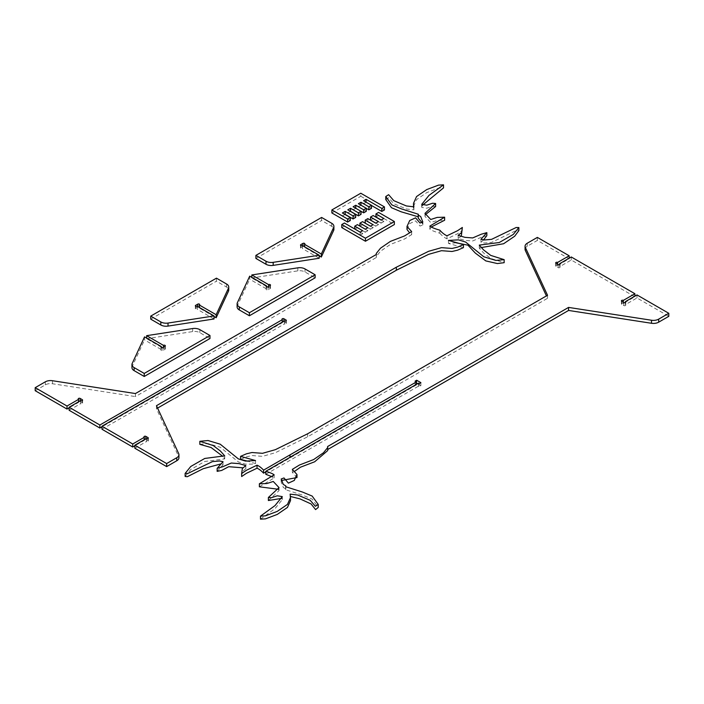 <?xml version="1.0" encoding="UTF-8"?>
<svg xmlns="http://www.w3.org/2000/svg" width="704" height="704" viewBox="0 0 704 704"><rect width="100%" height="100%" fill="white"/><g stroke="black" fill="none" stroke-linecap="round" stroke-linejoin="round"><path stroke-width="0.53" stroke-dasharray="3.52 2.64" d="M331.874 212.969L360.791 196.266L360.791 193.23M360.791 196.266L384.454 209.933M371.466 205.462L366.045 202.154M366.045 202.338L363.581 203.764L363.581 200.728M363.581 203.764L371.466 208.322M366.282 208.366L360.95 205.19M360.95 205.286L358.398 206.756L358.398 203.72M358.398 206.756L366.282 211.314M361.029 211.314L355.766 208.278L353.135 209.792L353.135 206.756M353.135 209.792L361.029 214.342M350.434 211.358L347.802 212.872L347.802 209.836M347.802 212.872L355.687 217.43M345.013 214.482L342.39 215.996L342.39 212.969M342.39 215.996L350.275 220.554M341.774 227.586L344.406 226.063L344.406 223.027M344.406 226.063L360.175 235.171L360.175 232.135M360.175 235.171L362.648 233.746L362.648 230.71M362.648 233.746L354.763 229.011M354.763 229.196L357.394 227.674L357.394 224.638M357.394 227.674L365.279 232.232L365.279 229.196M365.279 232.232L367.831 230.754L367.831 227.718M367.831 230.754L359.938 226.116M359.938 226.204L362.569 224.682L362.569 221.646M362.569 224.682L370.462 229.24L370.462 226.204M370.462 229.24L373.085 227.718L373.085 224.682M373.085 227.718L365.2 223.168L367.831 221.646L367.831 218.61M367.831 221.646L375.716 226.204L375.716 223.168M375.716 226.204L378.426 224.638L378.426 221.602M378.426 224.638L375.795 223.124M370.533 220.088L373.164 218.566L373.164 215.53M373.164 218.566L381.058 223.124L381.058 220.088M381.058 223.124L383.838 221.514L383.838 218.478M383.838 221.514L381.207 219.991M375.954 216.955L378.585 215.442L378.585 212.406M378.585 215.442L394.354 224.55M415.096 381.146L415.096 384.182L416.416 384.938L416.416 384.331M420.878 382.659L420.878 385.695L419.302 386.61L419.302 383.574M416.416 383.416L415.096 384.182M418.519 383.117L418.519 386.153L419.302 386.61M416.416 384.938L265.813 471.882M417.463 383.724L420.878 385.695M241.657 476.538L242.37 471.495L245.854 468.644L242.686 467.808M217.158 471.363L223.045 464.728L220.475 464.033M185.134 476.458L190.758 469.524L204.75 461.481L224.708 458.885L222.895 456.412M199.839 444.347L208.05 443.564L220.22 447.234L238.348 461.921L245.502 464.138L252.428 464.147L255.526 463.593L247.852 461.208M240.566 459.395L246.426 456.861L251.97 455.55L262.495 456.35L275.37 452.707L307.648 436.806L547.536 298.302L546.427 295.909M525.061 249.313A7.436 4.294 180 0 1 527.234 246.277L537.346 240.434L569.158 258.799L559.698 264.264M558.844 264.757L557.594 265.478A1.118 0.642 0 0 0 556.38 265.346A1.118 0.642 0 0 0 555.685 265.936A1.118 0.642 0 0 0 556.01 266.394L558.114 267.608A1.118 0.642 0 0 0 559.337 267.749A1.118 0.642 0 0 0 560.023 267.15A1.118 0.642 0 0 0 559.698 266.693L571.261 260.014L634.885 296.754L625.425 302.218M624.571 302.702L623.322 303.424A1.118 0.642 0 0 0 622.098 303.292A1.118 0.642 0 0 0 621.412 303.882A1.118 0.642 0 0 0 621.738 304.339L623.841 305.554A1.118 0.642 0 0 0 625.055 305.694A1.118 0.642 0 0 0 625.75 305.096A1.118 0.642 0 0 0 625.425 304.638L636.988 297.968L668.8 316.334M327.712 449.504L327.712 450.578M294.554 471.372L292.336 472.402L296.991 477.558M281.301 480.524L281.186 482.038L283.307 487.458L285.806 488.954L285.692 489.764L302.359 495.044L312.162 499.101L318.226 507.47M290.435 496.461L290.506 500.614M260.48 519.165L275.009 508.631L282.278 499.638L282.093 498.3M268.382 500.518L279.022 490.635L278.626 489.315M259.38 486.798L274.155 477.946L272.73 476.986M265.813 474.311L418.519 386.153M623.322 302.21L623.322 303.424M634.885 296.146L634.885 296.754M625.425 302.518L625.425 304.638M636.988 294.932L636.988 297.968M327.606 446.53L327.606 449.566M274.155 474.98L274.155 477.884M571.261 256.978L571.261 260.014M559.698 264.572L559.698 266.693M557.594 264.264L557.594 265.478M569.158 258.192L569.158 258.799M537.346 237.398L537.346 240.434M547.536 295.266L547.536 298.302M307.648 433.77L307.648 436.806M429.845 226.116L429.845 229.152C431.702 230.507 435.01 231.854 439.789 233.182L439.789 230.146M446.978 235.778L446.978 238.814L457.547 233.737L462.343 230.498M439.789 233.182C442.138 235.858 444.541 237.741 446.978 238.814M376.394 254.434L376.394 257.47L376.288 256.458L380.521 251.222L390.394 244.429L404.571 238.973L411.664 234.634L409.446 232.628M407.009 229.478L409.71 223.564L415.598 220.871L420.015 226.054L422.814 224.998L422.699 223.476M418.194 218.082L418.194 216.788M385.774 199.566L388.626 197.727L393.809 203.702L406.41 208.991L413.89 209.862L413.565 207.539M413.494 206.422L416.548 199.602L426.756 192.606L438.53 188.162L443.52 187.871M421.907 205.7L421.722 207.398L426.738 208.208L432.582 206.272L435.618 206.518M425.374 214.685L424.978 216.401L430.742 222.534L437.219 220.44L444.62 220.238M431.27 227.014L429.845 229.152M135.432 393.554L135.432 396.59L376.394 257.47M35.2 390.702L45.311 384.868A7.436 4.294 180 0 1 52.492 383.759L135.432 396.59M78.575 401.782L78.575 402.389L69.115 407.854M80.678 400.576L80.678 403.603A1.118 0.642 0 0 0 81.902 403.744A1.118 0.642 0 0 0 82.588 403.154A1.118 0.642 0 0 0 82.262 402.697L80.159 401.482A1.118 0.642 0 0 0 79.429 401.298M78.575 401.482A1.118 0.642 0 0 0 78.25 401.94A1.118 0.642 0 0 0 78.575 402.389M69.115 410.282L80.678 403.603M282.33 322.098L282.33 322.705L101.974 426.826M284.434 320.883L284.434 323.919A1.118 0.642 0 0 0 285.648 324.06A1.118 0.642 0 0 0 286.334 323.462A1.118 0.642 0 0 0 286.009 323.013L283.906 321.798A1.118 0.642 0 0 0 283.184 321.605M282.33 321.798A1.118 0.642 0 0 0 282.005 322.247A1.118 0.642 0 0 0 282.33 322.705M101.974 429.255L284.434 323.919M144.302 439.736L144.302 440.343L134.842 445.808M146.406 438.522L146.406 441.558A1.118 0.642 0 0 0 147.62 441.69A1.118 0.642 0 0 0 148.315 441.1A1.118 0.642 0 0 0 147.99 440.642L145.886 439.428A1.118 0.642 0 0 0 145.156 439.243M144.302 439.428A1.118 0.642 0 0 0 143.977 439.886A1.118 0.642 0 0 0 144.302 440.343M134.842 448.237L146.406 441.558M156.464 405.698L156.464 408.734L178.684 456.614A7.436 4.294 180 0 1 178.939 457.723M157.573 408.091L156.464 408.734M461.314 236.192L458.146 238.392L464.904 240.372L472.683 240.97L481.307 237.248L486.842 235.673M483.525 239.967L480.955 242.308L484.458 243.012L491.594 242.378L516.173 230.534L518.866 230.578M481.105 247.588L479.292 248.151L483.551 252.921L490.723 258.43L504.161 262.689M456.148 242.792L448.474 243.443L463.434 247.641M302.421 245.529L302.421 248.565L319.211 258.254M303.67 246.25A1.118 0.642 0 0 0 302.94 246.444L300.837 247.658A1.118 0.642 0 0 0 300.511 248.107A1.118 0.642 0 0 0 301.206 248.706A1.118 0.642 0 0 0 302.421 248.565M304.524 246.743L304.524 247.35A1.118 0.642 0 0 0 304.85 246.893A1.118 0.642 0 0 0 304.524 246.444M319.211 255.834L304.524 247.35M321.614 217.448L321.614 220.484L331.716 226.318A7.436 4.294 180 0 1 333.898 229.354M255.886 258.43L321.614 220.484M197.252 306.24L197.252 309.276L214.042 318.974M198.51 306.97A1.118 0.642 0 0 0 197.78 307.155L195.677 308.37A1.118 0.642 0 0 0 195.351 308.827A1.118 0.642 0 0 0 196.038 309.417A1.118 0.642 0 0 0 197.252 309.276M199.355 307.454L199.355 308.062A1.118 0.642 0 0 0 199.69 307.613A1.118 0.642 0 0 0 199.355 307.155M214.042 316.545L199.355 308.062M216.445 278.159L216.445 281.195L226.556 287.038A7.436 4.294 180 0 1 228.738 290.074M150.726 319.15L216.445 281.195M251.803 277.376L251.803 277.983L297.836 270.864A7.436 4.294 180 0 1 305.017 271.973L315.128 277.816M268.594 286.466L268.594 287.681L267.344 286.959M266.49 286.466L251.803 277.983M266.49 286.766L266.49 288.895A1.118 0.642 0 0 0 266.165 289.353A1.118 0.642 0 0 0 266.851 289.942A1.118 0.642 0 0 0 268.066 289.802L270.169 288.587A1.118 0.642 0 0 0 270.494 288.138A1.118 0.642 0 0 0 269.808 287.54A1.118 0.642 0 0 0 268.594 287.681M249.7 276.162L249.7 279.198L266.49 288.895M237.116 306.891A7.436 4.294 180 0 1 237.362 305.774L249.7 279.198M146.643 338.096L146.643 338.703L192.676 331.584A7.436 4.294 180 0 1 199.857 332.693L209.968 338.527M163.434 347.178L163.434 348.392L162.175 347.67M161.33 347.178L146.643 338.703M161.33 347.486L161.33 349.606A1.118 0.642 0 0 0 161.005 350.064A1.118 0.642 0 0 0 161.691 350.662A1.118 0.642 0 0 0 162.906 350.522L165.009 349.307A1.118 0.642 0 0 0 165.334 348.85A1.118 0.642 0 0 0 164.648 348.251A1.118 0.642 0 0 0 163.434 348.392M144.54 336.882L144.54 339.918L161.33 349.606M131.947 367.602A7.436 4.294 180 0 1 132.202 366.494L144.54 339.918M289.995 457.318L289.995 457.926M621.738 301.303L621.738 304.339M623.841 302.518L623.841 305.554M558.114 264.572L558.114 267.608M556.01 263.358L556.01 266.394M527.234 243.241L527.234 246.277M52.492 380.723L52.492 383.759M45.311 381.832L45.311 384.868M80.159 400.875L80.159 401.482M82.262 400.576L82.262 402.697M283.906 321.191L283.906 321.798M286.009 320.883L286.009 323.013M145.886 438.821L145.886 439.428M147.99 438.522L147.99 440.642M178.684 453.578L178.684 456.614M300.837 245.529L300.837 247.658M302.94 245.837L302.94 246.444M331.716 223.282L331.716 226.318M195.677 306.24L195.677 308.37M197.78 306.548L197.78 307.155M226.556 284.002L226.556 287.038M297.836 267.828L297.836 270.864M270.169 285.551L270.169 288.587M268.066 286.766L268.066 289.802M237.362 302.738L237.362 305.774M305.017 268.937L305.017 271.973M192.676 328.548L192.676 331.584M165.009 346.271L165.009 349.307M162.906 347.486L162.906 350.522M132.202 363.458L132.202 366.494M199.857 329.657L199.857 332.693M621.412 300.846L621.412 303.882M625.75 302.06L625.75 305.096M292.336 472.402L292.336 469.366M281.186 482.038L281.186 479.002M285.806 488.954L285.806 487.212M285.692 489.764L285.692 486.728M290.11 497.174L290.11 494.138M282.278 499.638L282.278 496.602M279.022 490.635L279.022 487.599M274.155 477.946L274.155 474.91M560.023 264.114L560.023 267.15M555.685 262.9L555.685 265.936M245.854 468.644L245.854 465.608M223.045 464.728L223.045 461.692M224.708 458.885L224.708 455.849M255.526 463.593L255.526 460.557M429.845 226.054L429.845 229.09M424.978 213.365L424.978 216.401M421.722 204.362L421.722 207.398M413.89 206.826L413.89 209.862M418.308 214.236L418.308 215.336M422.814 221.962L422.814 224.998M411.664 231.598L411.664 234.634M376.288 254.496L376.288 256.458M78.25 398.904L78.25 401.94M82.588 400.118L82.588 403.154M282.005 319.211L282.005 322.247M286.334 320.426L286.334 323.462M143.977 436.85L143.977 439.886M148.315 438.064L148.315 441.1M458.146 235.356L458.146 238.392M480.955 239.272L480.955 242.308M479.292 245.115L479.292 248.151M448.474 240.407L448.474 243.443M300.511 245.071L300.511 248.107M304.85 243.857L304.85 246.893M195.351 305.791L195.351 308.827M199.69 304.577L199.69 307.613M270.494 285.102L270.494 288.138M266.165 286.317L266.165 289.353M165.334 345.814L165.334 348.85M161.005 347.028L161.005 350.064"/><path stroke-width="1.06" d="M350.275 217.518L350.275 220.554L347.644 222.068L331.874 212.969L331.874 209.933L347.644 219.032L350.275 217.518L342.39 212.969L345.171 211.358L353.065 215.908L355.687 214.394L347.802 209.836L350.513 208.278L358.398 212.828L361.029 211.314L353.135 206.756L355.766 205.242L363.66 209.792L366.282 208.278L358.398 203.72L360.95 202.25L368.834 206.8L371.466 205.286L363.581 200.728L366.045 199.302L381.823 208.41L384.454 206.897L360.791 193.23L331.874 209.933M381.823 208.41L381.823 211.446L384.454 209.933L384.454 206.897M381.823 211.446L371.466 205.462M366.045 202.154L366.045 199.302M368.834 206.8L368.834 209.836L371.466 208.322L371.466 205.286M368.834 209.836L366.282 208.366M360.95 205.19L360.95 202.25M363.66 209.792L363.66 212.828L366.282 211.314L366.282 208.278M363.66 212.828L361.029 211.314L361.029 214.342L358.398 215.864L358.398 212.828M355.766 208.278L355.766 205.242M358.398 215.864L350.513 211.314L350.513 208.278M353.065 215.908L353.065 218.944L355.687 217.43L355.687 214.394M353.065 218.944L345.171 214.394L345.171 211.358M347.644 222.068L347.644 219.032M394.354 221.514L394.354 224.55L365.438 241.243L365.438 238.207L394.354 221.514L378.585 212.406L375.954 213.919L383.838 218.478L381.058 220.088L373.164 215.53L370.533 217.052L378.426 221.602L375.716 223.168L367.831 218.61L365.2 220.132L373.085 224.682L370.462 226.204L362.569 221.646L359.938 223.168L367.831 227.718L365.279 229.196L357.394 224.638L354.763 226.16L362.648 230.71L360.175 232.135L344.406 223.027L341.774 224.55L365.438 238.207M365.438 241.243L341.774 227.586L341.774 224.55M354.763 229.011L354.763 226.16M359.938 226.116L359.938 223.168M365.2 223.168L365.2 220.132M375.795 223.124L370.533 220.088L370.533 217.052M381.207 219.991L375.954 216.955L375.954 213.919M416.416 384.331L416.416 381.902L415.096 381.146L416.671 380.23L416.416 383.416M416.671 380.23L420.878 382.659L419.302 383.574L418.519 383.117L265.813 471.275L265.813 474.311L272.73 476.986M265.813 471.882L263.595 473.167C261.21 470.659 259.019 469.014 257.022 468.222L246.453 473.299L241.657 476.538L241.657 473.502L246.453 470.263L257.022 465.186C259.019 465.978 261.21 467.623 263.595 470.131L416.416 381.902M278.626 489.315L259.38 486.798L259.38 483.762L274.155 474.848C272.87 473.792 270.09 472.604 265.813 471.275M259.38 483.762L266.781 483.56L273.258 481.466L279.022 487.599L268.382 497.482L271.418 497.728L277.262 495.792L282.278 496.602L275.009 505.595L260.48 516.129L265.47 515.838L277.244 511.394L287.452 504.398L290.506 497.578L290.11 494.138L297.59 495.009L310.191 500.298L315.374 506.273L318.226 504.434L312.162 496.065L302.359 492.008L285.692 486.728L285.806 485.918L283.307 484.422L281.186 479.002L283.985 477.946L288.402 483.129L294.29 480.436L296.991 474.522L292.336 469.366L299.429 465.027L313.606 459.571L323.479 452.778L327.712 447.542L327.606 446.53L568.568 307.41L568.568 310.446L327.712 449.504M241.657 473.502L242.37 468.459L245.854 465.608L239.096 463.628L231.317 463.03L222.693 466.752L217.158 468.327L223.045 461.692L219.542 460.988L212.406 461.622L187.827 473.466L185.134 473.422L190.758 466.488L204.75 458.454L224.708 455.849L220.449 451.079L213.277 445.57L199.839 441.311L208.05 440.528L220.22 444.198L238.348 458.885L245.502 461.102L255.526 460.557L240.566 456.359L246.426 453.825L251.97 452.514L262.495 453.314L275.37 449.671L307.648 433.77L547.536 295.266L525.316 247.386A7.436 4.294 180 0 1 525.061 246.277A7.436 4.294 180 0 1 527.234 243.241L537.346 237.398L569.158 255.763L557.594 262.442A1.118 0.642 180 0 0 556.38 262.31A1.118 0.642 180 0 0 555.685 262.9A1.118 0.642 180 0 0 556.01 263.358L558.114 264.572A1.118 0.642 180 0 0 559.337 264.713A1.118 0.642 180 0 0 560.023 264.114A1.118 0.642 180 0 0 559.698 263.657L571.261 256.978L634.885 293.718L623.322 300.397A1.118 0.642 180 0 0 622.098 300.256A1.118 0.642 180 0 0 621.412 300.846A1.118 0.642 180 0 0 621.738 301.303L623.841 302.518A1.118 0.642 180 0 0 625.055 302.658A1.118 0.642 180 0 0 625.75 302.06A1.118 0.642 180 0 0 625.425 301.611L636.988 294.932L668.8 313.298L658.689 319.132A7.436 4.294 180 0 1 651.508 320.241L568.568 307.41M417.463 383.724L416.671 383.266M242.686 467.808L228.703 466.699L221.672 470.439L217.158 471.363L217.158 468.327M220.475 464.033L203.192 468.714L187.317 476.705L185.134 476.458L185.134 473.422M222.895 456.412L211.059 447.506L199.839 444.347L199.839 441.311M247.852 461.208L240.566 459.395L240.566 456.359M546.427 295.909L525.316 250.422A7.436 4.294 180 0 1 525.061 249.313L525.061 246.277M559.698 264.264L558.844 264.757M625.425 302.218L624.571 302.702M668.8 313.298L668.8 316.334L658.689 322.168A7.436 4.294 180 0 1 651.508 323.277L568.568 310.446M327.712 447.542L327.712 450.578L314.67 461.78L300.432 467.218L294.554 471.372M296.991 474.522L296.991 477.558L281.301 480.524M318.226 504.434L318.226 507.47L315.586 509.582L311.098 503.967L300.062 498.907L290.435 496.461M290.506 497.578L290.506 500.614L287.452 507.434L277.244 514.43L265.47 518.874L260.48 519.165L260.48 516.129M282.093 498.3L268.382 500.518L268.382 497.482M623.322 300.397L623.322 302.21M634.885 293.718L634.885 296.146M625.425 301.611L625.425 302.518M559.698 263.657L559.698 264.572M557.594 262.442L557.594 264.264M569.158 255.763L569.158 258.192M257.022 465.186L257.022 468.222M263.595 470.131L263.595 473.167M67.012 406.032L78.575 399.362A1.118 0.642 180 0 1 78.25 398.904A1.118 0.642 180 0 1 78.945 398.306A1.118 0.642 180 0 1 80.159 398.446L82.262 399.661A1.118 0.642 180 0 1 82.588 400.118A1.118 0.642 180 0 1 81.902 400.708A1.118 0.642 180 0 1 80.678 400.576L69.115 407.246L99.871 425.014L282.33 319.669A1.118 0.642 180 0 1 282.005 319.211A1.118 0.642 180 0 1 282.691 318.622A1.118 0.642 180 0 1 283.906 318.762L286.009 319.977A1.118 0.642 180 0 1 286.334 320.426A1.118 0.642 180 0 1 285.648 321.024A1.118 0.642 180 0 1 284.434 320.883L101.974 426.228L132.739 443.986L144.302 437.307A1.118 0.642 180 0 1 143.977 436.85A1.118 0.642 180 0 1 144.663 436.251A1.118 0.642 180 0 1 145.886 436.392L147.99 437.606A1.118 0.642 180 0 1 148.315 438.064A1.118 0.642 180 0 1 147.62 438.654A1.118 0.642 180 0 1 146.406 438.522L134.842 445.201L166.654 463.566L176.766 457.723A7.436 4.294 180 0 0 178.939 454.687A7.436 4.294 180 0 0 178.684 453.578L156.464 405.698L396.352 267.194L428.63 251.293L441.505 247.65L452.03 248.45L457.574 247.139L463.434 244.605L448.474 240.407L458.498 239.862L465.652 242.079L483.78 256.766L495.95 260.436L504.161 259.653L490.723 255.394L483.551 249.885L479.292 245.115L499.25 242.519L513.242 234.476L518.866 227.542L516.173 227.498L491.594 239.342L484.458 239.976L480.955 239.272L486.842 232.637L481.307 234.212L472.683 237.934L464.904 237.336L458.146 235.356L461.63 232.505L462.343 227.462L457.547 230.701L446.978 235.778C444.541 234.705 442.138 232.822 439.789 230.146C435.01 228.818 431.702 227.471 429.845 226.116L444.62 217.202L437.219 217.404L430.742 219.498L424.978 213.365L435.618 203.482L432.582 203.236L426.738 205.172L421.722 204.362L428.991 195.369L443.52 184.835L438.53 185.126L426.756 189.57L416.548 196.566L413.494 203.386L413.89 206.826L406.41 205.955L393.809 200.666L388.626 194.691L385.774 196.53L391.838 204.899L401.641 208.956L418.308 214.236L418.194 215.046L420.693 216.542L422.814 221.962L420.015 223.018L415.598 217.835L409.71 220.528L407.009 226.442L411.664 231.598L404.571 235.937L390.394 241.393L380.521 248.186L376.288 253.422L376.394 254.434L135.432 393.554L52.492 380.723A7.436 4.294 180 0 0 45.311 381.832L35.2 387.666L35.2 390.702L67.012 409.068L67.012 406.032L35.2 387.666M409.446 232.628L407.009 229.478L407.009 226.442M422.699 223.476L418.194 218.082L418.194 215.046M418.194 216.788L401.166 211.798L391.459 207.706L385.774 199.566L385.774 196.53M413.565 207.539L413.494 203.386M443.52 184.835L443.52 187.871L421.907 205.7M435.618 203.482L435.618 206.518L425.374 214.685M444.62 217.202L444.62 220.238L431.27 227.014M69.115 407.854L67.012 409.068M78.575 399.362L78.575 401.782M79.429 401.298A1.118 0.642 0 0 0 78.575 401.482M69.115 407.246L69.115 410.282L99.871 428.041L99.871 425.014M101.974 426.826L99.871 428.041M282.33 319.669L282.33 322.098M283.184 321.605A1.118 0.642 0 0 0 282.33 321.798M101.974 426.228L101.974 429.255L132.739 447.022L132.739 443.986M134.842 445.808L132.739 447.022M144.302 437.307L144.302 439.736M145.156 439.243A1.118 0.642 0 0 0 144.302 439.428M134.842 445.201L134.842 448.237L166.654 466.602L166.654 463.566M178.939 454.687L178.939 457.723A7.436 4.294 180 0 1 176.766 460.759L166.654 466.602M396.352 267.194L396.352 270.23L157.573 408.091M462.343 227.462L461.314 236.192M486.842 232.637L486.842 235.673L483.525 239.967M518.866 227.542L518.866 230.578L514.668 236.236L503.615 243.742L481.105 247.588M504.161 259.653L504.161 262.689L497.35 263.551L485.822 260.911L475.314 253.097L467.984 245.203L456.148 242.792M463.434 244.605L463.434 247.641L457.574 250.175L452.03 251.486L441.505 250.686L428.63 254.329L396.352 270.23M255.886 255.394L265.998 261.228A7.436 4.294 180 0 0 273.178 262.346L319.211 255.226L319.211 258.254L273.178 265.382A7.436 4.294 180 0 1 265.998 264.264L255.886 258.43L255.886 255.394L321.614 217.448L331.716 223.282A7.436 4.294 180 0 1 333.898 226.318A7.436 4.294 180 0 1 333.643 227.436L321.314 254.012L321.314 257.048L319.211 255.834M304.524 246.743L304.524 244.314A1.118 0.642 180 0 0 304.85 243.857A1.118 0.642 180 0 0 304.163 243.267A1.118 0.642 180 0 0 302.94 243.408L300.837 244.622A1.118 0.642 180 0 0 300.511 245.071A1.118 0.642 180 0 0 301.206 245.67A1.118 0.642 180 0 0 302.421 245.529L319.211 255.226M304.524 246.444A1.118 0.642 0 0 0 303.67 246.25M304.524 244.314L321.314 254.012M333.898 226.318L333.898 229.354A7.436 4.294 180 0 1 333.643 230.472L321.314 257.048M150.726 316.114L160.829 321.948A7.436 4.294 180 0 0 168.018 323.057L214.042 315.938L214.042 318.974L168.018 326.093A7.436 4.294 180 0 1 160.829 324.984L150.726 319.15L150.726 316.114L216.445 278.159L226.556 284.002A7.436 4.294 180 0 1 228.738 287.038A7.436 4.294 180 0 1 228.483 288.147L216.146 314.723L216.146 317.759L214.042 316.545M199.355 307.454L199.355 305.026A1.118 0.642 180 0 0 199.69 304.577A1.118 0.642 180 0 0 198.994 303.978A1.118 0.642 180 0 0 197.78 304.119L195.677 305.334A1.118 0.642 180 0 0 195.351 305.791A1.118 0.642 180 0 0 196.038 306.381A1.118 0.642 180 0 0 197.252 306.24L214.042 315.938M199.355 307.155A1.118 0.642 0 0 0 198.51 306.97M199.355 305.026L216.146 314.723M228.738 287.038L228.738 290.074A7.436 4.294 180 0 1 228.483 291.183L216.146 317.759M251.803 274.947L268.594 284.645A1.118 0.642 180 0 1 269.808 284.504A1.118 0.642 180 0 1 270.494 285.102A1.118 0.642 180 0 1 270.169 285.551L268.066 286.766A1.118 0.642 180 0 1 266.851 286.906A1.118 0.642 180 0 1 266.165 286.317A1.118 0.642 180 0 1 266.49 285.859L249.7 276.162L237.362 302.738A7.436 4.294 180 0 0 237.116 303.855A7.436 4.294 180 0 0 239.29 306.891L249.401 312.726L315.128 274.78L305.017 268.937A7.436 4.294 180 0 0 297.836 267.828L251.803 274.947L251.803 277.376M267.344 286.959L266.49 286.466M268.594 284.645L268.594 286.466M266.49 285.859L266.49 286.766M249.401 312.726L249.401 315.762L239.29 309.927A7.436 4.294 180 0 1 237.116 306.891L237.116 303.855M315.128 274.78L315.128 277.816L249.401 315.762M146.643 335.667L163.434 345.356A1.118 0.642 180 0 1 164.648 345.215A1.118 0.642 180 0 1 165.334 345.814A1.118 0.642 180 0 1 165.009 346.271L162.906 347.486A1.118 0.642 180 0 1 161.691 347.626A1.118 0.642 180 0 1 161.005 347.028A1.118 0.642 180 0 1 161.33 346.57L144.54 336.882L132.202 363.458A7.436 4.294 180 0 0 131.947 364.566A7.436 4.294 180 0 0 134.13 367.602L144.241 373.437L209.968 335.491L199.857 329.657A7.436 4.294 180 0 0 192.676 328.548L146.643 335.667L146.643 338.096M162.175 347.67L161.33 347.178M163.434 345.356L163.434 347.178M161.33 346.57L161.33 347.486M144.241 373.437L144.241 376.473L134.13 370.638A7.436 4.294 180 0 1 131.947 367.602L131.947 364.566M209.968 335.491L209.968 338.527L144.241 376.473M289.995 454.89L289.995 457.318M658.689 319.132L658.689 322.168M651.508 320.241L651.508 323.277M525.316 247.386L525.316 250.422M80.159 398.446L80.159 400.875M82.262 399.661L82.262 400.576M283.906 318.762L283.906 321.191M286.009 319.977L286.009 320.883M145.886 436.392L145.886 438.821M147.99 437.606L147.99 438.522M176.766 457.723L176.766 460.759M273.178 262.346L273.178 265.382M300.837 244.622L300.837 245.529M302.94 243.408L302.94 245.837M333.643 227.436L333.643 230.472M265.998 261.228L265.998 264.264M168.018 323.057L168.018 326.093M195.677 305.334L195.677 306.24M197.78 304.119L197.78 306.548M228.483 288.147L228.483 291.183M160.829 321.948L160.829 324.984M239.29 306.891L239.29 309.927M134.13 367.602L134.13 370.638M285.806 487.212L285.806 485.918M418.308 215.336L418.308 217.272M376.288 253.422L376.288 254.496"/></g></svg>
